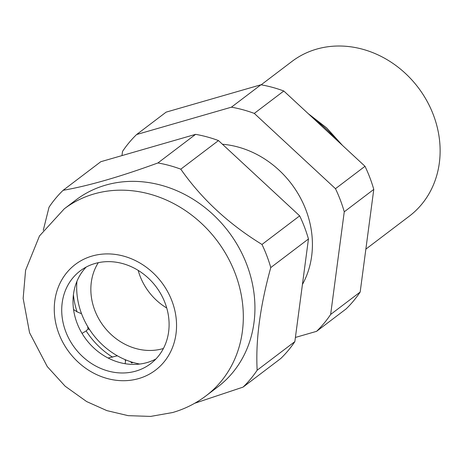 <?xml version="1.0" encoding="UTF-8"?>
<svg xmlns="http://www.w3.org/2000/svg" width="463" height="463" viewBox="0 0 463 463"><rect width="100%" height="100%" fill="white"/><g stroke="black" fill="none" stroke-linecap="round" stroke-linejoin="round"><path stroke-width="0.69" d="M222.425 144.236A93.132 81.332 52.8 0 1 305.956 210.034A93.132 81.332 52.8 0 1 302.42 284.479M261.161 84.816L291.945 61.452A97.097 84.793 52.8 0 1 433.391 114.917A97.097 84.793 52.8 0 1 409.338 216.146L365.863 249.14M81.552 313.729L77.049 311.836L73.559 309.487M89.527 329.482L88.057 329.031L86.147 330.918L82.055 333.401M117.382 355.81L108.07 358.009M130.572 361.678L131.544 363.021L133.176 362.483M260.935 84.775L231.413 107.179L136.608 134.536L166.13 112.133L260.935 84.775A133.512 116.589 52.8 0 1 283.802 91.003L365 166.286A133.512 116.589 52.8 0 1 373.78 189.402L360.173 292.043A133.512 116.589 52.8 0 1 346.087 308.937L316.565 331.34L295.4 337.446M365 166.286L335.478 188.69A133.512 116.589 52.8 0 1 344.258 211.805L373.78 189.402M231.413 107.179A133.512 116.589 52.8 0 1 254.28 113.406L283.802 91.003M335.478 188.69L254.28 113.406M121.972 155.597L122.521 151.43A133.512 116.589 52.8 0 1 136.608 134.536M360.173 292.043L330.651 314.446A133.512 116.589 52.8 0 1 316.565 331.34M330.651 314.446L344.258 211.805M88.057 329.031L87.623 326.415M155.927 358.981A58.257 50.878 52.8 0 1 147.136 362.541A58.257 50.878 52.8 0 1 83.085 335.073A58.257 50.878 52.8 0 1 86.176 267.064M135.844 371.106A58.257 50.878 52.8 0 1 69.716 340.149A58.257 50.878 52.8 0 1 80.192 270.896A58.257 50.878 52.8 0 1 94.973 263.511A58.257 50.878 52.8 0 1 161.101 294.462A58.257 50.878 52.8 0 1 150.625 363.715A58.257 50.878 52.8 0 1 135.844 371.106M218.478 140.573L180.79 169.174A133.512 116.589 -127.2 0 0 157.924 162.947C120.206 176.739 88.607 185.86 63.118 190.305L100.807 161.709L195.612 134.345A133.512 116.589 -127.2 0 1 218.478 140.573L299.671 215.856A133.512 116.589 -127.2 0 1 308.456 238.977L294.85 341.619A133.512 116.589 -127.2 0 1 280.763 358.512L243.075 387.109L194.686 403.273M243.075 387.109A133.512 116.589 -127.2 0 0 257.162 370.215L294.85 341.619M308.456 238.977L270.768 267.573C260.056 306.396 255.518 340.612 257.162 370.215M270.768 267.573A133.512 116.589 -127.2 0 0 266.879 255.871A133.512 116.589 -127.2 0 0 261.983 244.458L299.671 215.856M217.737 386.941A117.33 102.456 -127.2 0 0 246.802 264.616A117.33 102.456 -127.2 0 0 105.657 185.131A117.33 102.456 -127.2 0 0 75.891 200.01L64.27 208.83A117.33 102.456 52.8 0 1 94.035 193.945A117.33 102.456 52.8 0 1 227.211 256.288A117.33 102.456 52.8 0 1 206.116 395.755L217.737 386.941M180.79 169.174C201.596 198.899 228.664 223.994 261.983 244.458M63.118 190.305A133.512 116.589 -127.2 0 0 49.032 207.198L43.267 230.337M157.924 162.947L195.612 134.345M139.751 364.045A72.014 62.887 52.8 0 1 81.673 314.047A72.014 62.887 52.8 0 1 76.945 281.284M166.732 308.005A56.642 49.46 52.8 0 1 140 275.948A56.642 49.46 52.8 0 1 138.182 270.38M163.416 348.494A56.642 49.46 52.8 0 1 94.776 310.268A56.642 49.46 52.8 0 1 98.295 262.677M336.63 139.982A116.855 102.045 -127.2 0 0 313.81 118.823M77.049 311.836A75.249 65.717 52.8 0 1 73.42 294.723M112.584 357.164A75.249 65.717 52.8 0 1 86.147 330.918M125.728 359.878L125.178 363.31M138.68 378.578A66.348 57.944 -127.2 0 0 171.952 300.991A66.348 57.944 -127.2 0 0 92.131 256.039A66.348 57.944 -127.2 0 0 58.865 333.626A66.348 57.944 -127.2 0 0 138.68 378.578M308.236 113.655L326.71 127.944L342.51 145.434M366.667 243.046L368.502 229.22M125.294 359.699L125.172 360.445M64.27 208.83L39.482 235.951L25.592 270.236L23.15 298.404L29.563 332.747L47.267 366.58L65.144 386.206L86.656 401.577L106.831 410.606L128.182 415.658L150.625 416.416L172.606 412.539C184.83 409.003 195.999 403.406 206.116 395.755"/></g></svg>
